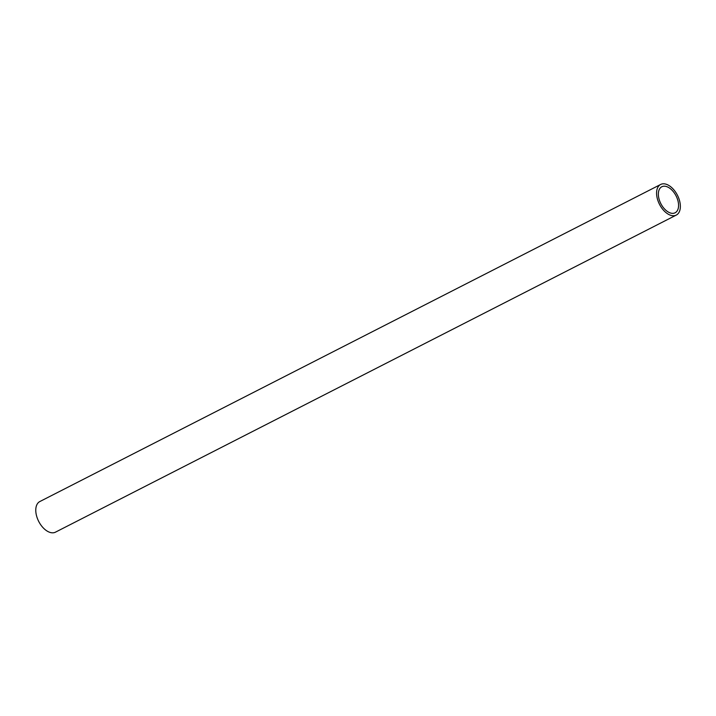 <?xml version="1.0" encoding="UTF-8"?>
<svg xmlns="http://www.w3.org/2000/svg" width="716" height="716" viewBox="0 0 716 716"><rect width="100%" height="100%" fill="white"/><g stroke="black" fill="none" stroke-linecap="round" stroke-linejoin="round"><path stroke-width="1.07" d="M664.985 186.232A14.615 8.547 -117.1 0 1 677.157 198.323A14.615 8.547 -117.1 0 1 675.107 212.786A14.615 8.547 -117.1 0 1 660.85 203.666A14.615 8.547 -117.1 0 1 661.817 186.76A14.615 8.547 -117.1 0 1 664.985 186.232M664.376 183.842A17.193 10.051 62.9 0 0 660.644 184.468A17.193 10.051 62.9 0 0 659.508 204.346A17.193 10.051 62.9 0 0 676.28 215.086A17.193 10.051 62.9 0 0 678.696 198.064A17.193 10.051 62.9 0 0 664.376 183.842M676.28 215.086L55.481 532.158A17.193 10.051 -117.1 0 1 38.709 521.418A17.193 10.051 -117.1 0 1 39.845 501.54L660.644 184.468"/></g></svg>
